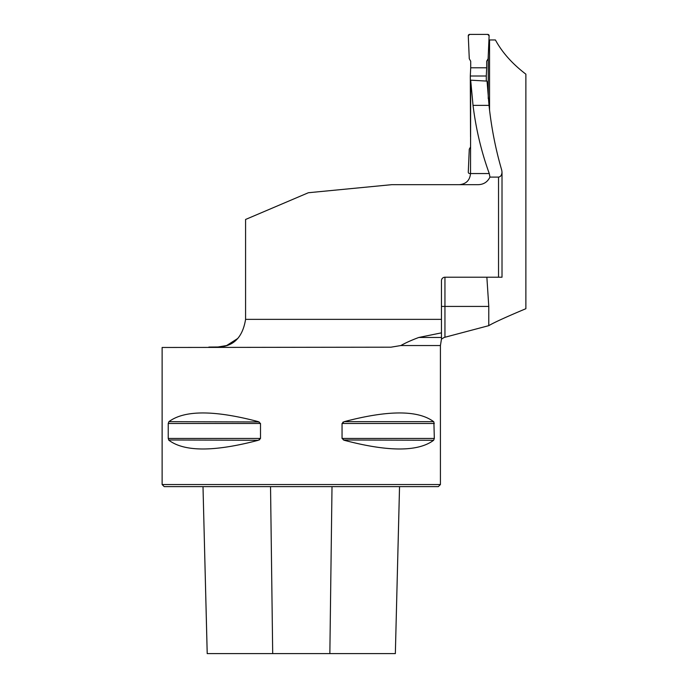 <?xml version="1.0" encoding="UTF-8"?>
<svg xmlns="http://www.w3.org/2000/svg" width="688" height="688" viewBox="0 0 688 688"><rect width="100%" height="100%" fill="white"/><g stroke="black" fill="none" stroke-linecap="round" stroke-linejoin="round"><path stroke-width="1.03" d="M486.872 277.298L488.781 306.427L488.781 325.656C493.803 322.629 506.17 316.979 525.873 308.706L525.873 74.166C512.276 63.786 502.128 52.391 495.42 39.964L489.546 39.964L489.546 110.097M488.781 325.656L444.113 337.473L441.464 339.132L441.464 332.854L418.794 337.473C411.596 340.147 405.619 342.83 400.863 345.539L440.423 345.539L440.423 484.541L162.127 484.541L162.127 347.474L390.947 347.191L400.863 345.539M237.85 338.401L226.636 345.539L218.001 346.993C233.421 346.657 242.623 337.447 245.582 319.361A27.83 27.83 0 0 0 245.582 319.163L245.582 219.463L308.379 192.735L391.687 184.676L478.04 184.676C483.569 184.556 487.534 182.028 489.942 177.1L489.271 173.548C481.419 152.005 476.001 129.275 473.026 105.367L489.022 105.367L487.044 81.115L470.687 80.169L473.026 105.367M489.942 177.1L498.533 177.1C500.64 176.799 501.801 175.139 502.016 172.129L501.741 170.211C495.644 149.339 491.395 127.727 489.022 105.367M488.944 39.964L489.546 39.964M440.423 345.539L441.464 339.132M245.582 319.361L441.464 319.361L441.464 280.687A3.474 3.474 0 0 1 444.947 277.212L502.016 277.212L502.016 172.129M441.464 319.361L441.464 332.854M218.001 346.993L208.86 347.07L218.001 346.993M433.896 421.959L434.317 438.454L433.638 440.268C418.055 451.887 388.238 451.887 344.198 440.268L342.048 438.454L342.048 423.473L344.198 421.667C388.238 410.048 418.055 410.048 433.638 421.667L344.198 421.667M343.372 421.959L342.839 422.26M343.372 439.967L433.638 440.268M168.233 423.473L168.913 421.667C184.496 410.048 214.312 410.048 258.353 421.667L260.503 423.473L260.503 438.454L258.353 440.268C214.312 451.887 184.496 451.887 168.913 440.268L168.233 438.454L168.233 423.473L260.503 423.473M259.178 421.959L168.913 421.667M168.655 439.967L258.353 440.268M259.178 439.967L259.711 439.675M440.423 484.541L438.333 486.622L164.217 486.622L162.127 484.541M207.2 653.6L203.003 486.622L207.217 653.6L395.351 653.6L399.53 486.622M470.523 147.034L469.276 149.193L468.279 172.095A1.393 1.393 90 0 0 469.663 173.548L470.523 173.548L470.687 80.169M470.308 76.015L470.704 67.794L486.691 67.794L486.287 76.015L470.308 76.015L470.54 136.774M470.704 67.794L470.704 61.232L469.276 58.747L468.279 35.853A1.393 1.393 -90 0 1 469.663 34.4L487.732 34.4A1.393 1.393 90 0 1 489.125 35.853L488.119 58.747L486.691 61.232L486.691 67.794M488.248 98.625L488.248 55.891M486.287 76.015L486.287 81.072M489.125 35.853L488.119 58.747L486.691 61.232L486.691 67.794L470.704 67.794L470.704 61.232L469.276 58.747L468.279 35.853L469.663 34.4L487.732 34.4L489.125 35.853M444.947 277.212L444.947 337.249M488.781 306.427L441.464 306.427M418.794 337.473L441.464 337.473M498.533 177.1L498.533 277.212M272.697 653.6L270.539 486.622M329.853 653.6L332.012 486.622M168.233 438.454L260.503 438.454M342.048 423.473L434.317 423.473M342.048 438.454L434.317 438.454M459.395 184.676C466.154 184.014 469.861 180.308 470.523 173.548L489.271 173.548M395.351 653.6L399.547 486.622"/></g></svg>
